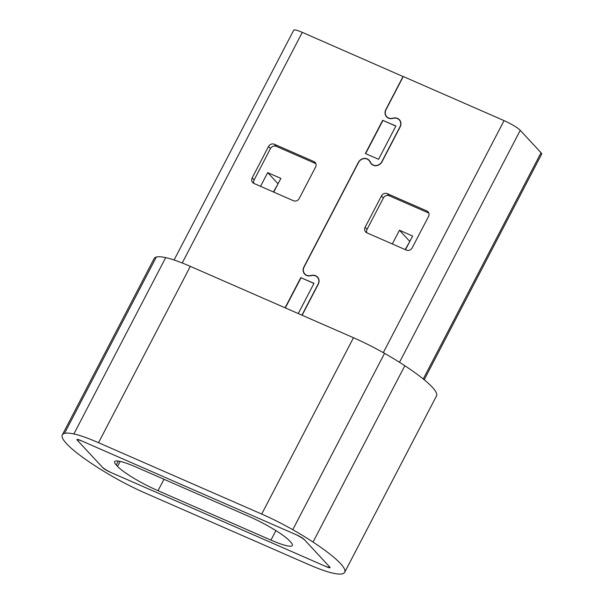 <?xml version="1.0" encoding="UTF-8"?>
<svg xmlns="http://www.w3.org/2000/svg" width="604" height="604" viewBox="0 0 604 604"><rect width="100%" height="100%" fill="white"/><g stroke="black" fill="none" stroke-linecap="round" stroke-linejoin="round"><path stroke-width="0.91" d="M405.201 249.603L409.882 241.298M409.587 241.17L399.455 230.252L412.63 236.013L405.495 249.731M392.321 243.963L399.455 230.252M273.431 191.966L278.119 183.669M277.825 183.533L267.693 172.623L280.868 178.384L273.725 192.095M260.55 186.334L267.693 172.623M313.944 283.419L301.019 277.764L285.322 307.912M298.255 313.567L313.997 283.314L301.019 277.764M300.822 277.553L285.073 307.806M395.846 126.085L382.921 120.43L365.631 153.635M382.725 120.219L365.39 153.529L378.565 159.29L395.899 125.987L382.921 120.43M274.314 144.243A4.47 4.047 -42.9 0 0 268.508 146.515L252.193 177.863A4.47 4.047 -42.9 0 0 252.676 182.559A4.47 4.047 -42.9 0 0 253.914 183.435L293.446 200.724A4.47 4.047 -42.9 0 0 299.252 198.452L315.567 167.104A4.47 4.047 -42.9 0 0 315.084 162.408A4.47 4.047 -42.9 0 0 313.846 161.532L274.314 144.243L276.247 146.334A4.47 4.047 137.1 0 0 270.449 148.607L254.125 179.954A4.47 4.047 137.1 0 0 253.854 183.405M315.839 163.646A4.47 4.047 137.1 0 0 315.779 163.624L276.247 146.334M403.238 76.61L302.287 32.359A14.307 2.227 -152.5 0 0 293.718 30.2L174.088 260.007M400.331 121.034L399.267 119.886A6.599 5.972 137.1 0 0 397.44 118.595A6.599 5.972 137.1 0 0 393.929 118.203L392.064 118.535A6.818 6.176 -42.9 0 1 386.552 116.791A6.818 6.176 -42.9 0 1 385.805 109.641L403.087 76.451M399.267 119.886A6.599 5.972 137.1 0 1 399.984 126.802L381.834 161.676A6.599 5.972 137.1 0 1 371.445 163.729A6.599 5.972 137.1 0 1 370.728 162.77L369.837 161.238A6.818 6.176 -42.9 0 0 369.097 160.241A6.818 6.176 -42.9 0 0 367.209 158.905A6.818 6.176 -42.9 0 0 358.361 162.37L303.91 266.96A6.818 6.176 -42.9 0 0 304.658 274.11A6.818 6.176 -42.9 0 0 310.169 275.847L312.034 275.522A6.599 5.972 137.1 0 1 315.545 275.907A6.599 5.972 137.1 0 1 317.372 277.206A6.599 5.972 137.1 0 1 318.089 284.122L301.924 315.175M406.386 250.124A4.47 4.047 -42.9 0 0 412.192 247.851L428.515 216.496A4.47 4.047 -42.9 0 0 428.025 211.808A4.47 4.047 -42.9 0 0 426.786 210.932L387.255 193.642A4.47 4.047 -42.9 0 0 381.456 195.915L365.133 227.263A4.47 4.047 -42.9 0 0 365.624 231.951A4.47 4.047 -42.9 0 0 366.854 232.827L406.386 250.124M366.794 232.804A4.47 4.047 137.1 0 1 367.066 229.354L383.389 197.999A4.47 4.047 137.1 0 1 389.195 195.734L428.719 213.023A4.47 4.047 137.1 0 1 428.787 213.046M424.197 379.75L541.675 154.065A14.307 2.227 -152.5 0 0 541.033 152.721L520.255 130.336A14.307 2.227 -152.5 0 0 504.076 120.619L403.276 76.527L385.994 109.724A6.599 5.972 137.1 0 0 386.711 116.64A6.599 5.972 137.1 0 0 392.049 118.324L392.215 118.505M302.113 315.258L318.278 284.205A6.818 6.176 -42.9 0 0 317.538 277.047A6.818 6.176 -42.9 0 0 315.65 275.711A6.818 6.176 -42.9 0 0 312.019 275.311L310.154 275.643A6.599 5.972 137.1 0 1 304.816 273.959A6.599 5.972 137.1 0 1 304.099 267.043L358.549 162.453A6.599 5.972 137.1 0 1 367.111 159.101A6.599 5.972 137.1 0 1 368.938 160.392A6.599 5.972 137.1 0 1 369.648 161.351L370.539 162.891A6.818 6.176 -42.9 0 0 371.279 163.888A6.818 6.176 -42.9 0 0 382.015 161.759L400.173 126.885A6.818 6.176 -42.9 0 0 399.425 119.735A6.818 6.176 -42.9 0 0 397.538 118.399A6.818 6.176 -42.9 0 0 393.914 117.991L392.049 118.324M313.038 542.067A93.937 14.602 27.5 0 1 340.452 563.487A93.937 14.602 27.5 0 1 344.695 572.275A93.937 14.602 27.5 0 1 342.491 573.8A74.352 11.559 27.5 0 1 333.136 573.204A54.896 8.532 27.5 0 1 308.485 564.468L145.322 493.106A54.896 8.532 27.5 0 1 114.262 477.47A74.352 11.559 27.5 0 1 93.975 465.103A93.937 14.602 27.5 0 1 62.325 434.903A93.937 14.602 27.5 0 1 64.522 433.378A74.352 11.559 27.5 0 1 73.877 433.966A54.896 8.532 27.5 0 1 98.535 442.702L261.698 514.064A54.896 8.532 27.5 0 1 292.759 529.7A74.352 11.559 27.5 0 1 313.038 542.067L404.839 365.73A93.937 14.602 27.5 0 1 432.245 387.141A93.937 14.602 27.5 0 1 436.496 395.93L344.695 572.275M62.325 434.903L154.118 258.565A93.937 14.602 27.5 0 1 156.323 257.04A74.352 11.559 27.5 0 1 165.677 257.629A54.896 8.532 27.5 0 1 190.335 266.364L353.491 337.727A54.896 8.532 27.5 0 1 384.552 353.363A74.352 11.559 27.5 0 1 404.839 365.73M82.944 441.456A8.947 1.389 -152.5 0 0 77.591 440.112A8.947 1.389 -152.5 0 0 77.999 440.95L102.197 467.02A8.947 1.389 -152.5 0 0 112.306 473.091L324.076 565.714A8.947 1.389 -152.5 0 0 329.429 567.065A8.947 1.389 -152.5 0 0 329.021 566.227L304.824 540.157A8.947 1.389 -152.5 0 0 294.714 534.079L82.944 441.456M116.278 465.02L117.569 466.409A35.779 5.564 -152.5 0 0 158.006 490.705L270.954 540.104A35.779 5.564 -152.5 0 0 292.359 545.503A35.779 5.564 -152.5 0 0 290.743 542.158L289.452 540.761A35.779 5.564 -152.5 0 0 249.014 516.465L136.066 467.066A35.779 5.564 -152.5 0 0 114.662 461.675A35.779 5.564 -152.5 0 0 116.278 465.02L118.324 461.079M77.221 440.112L102.967 467.851A6.259 0.974 -152.5 0 0 110.049 472.101L326.334 566.703A6.259 0.974 -152.5 0 0 330.078 567.647A6.259 0.974 -152.5 0 0 329.799 567.058L304.046 539.319A6.259 0.974 -152.5 0 0 296.972 535.069L80.687 440.475A6.259 0.974 -152.5 0 0 76.942 439.531A6.259 0.974 -152.5 0 0 77.221 440.112M270.449 148.607L268.508 146.515M315.779 163.624L313.846 161.532M252.193 177.863L254.125 179.954M428.719 213.023L426.786 210.932M387.255 193.642L389.195 195.734M383.389 197.999L381.456 195.915M365.133 227.263L367.066 229.354M520.255 130.336L399.501 362.294M383.291 352.645L504.076 120.619M370.539 162.891L372.215 164.696M370.343 162.099L369.648 161.351M423.253 378.98L541.033 152.721M302.287 32.359L182.227 262.989M64.522 433.378L156.323 257.04M73.877 433.966L165.677 257.629M98.535 442.702L190.335 266.364M261.698 514.064L353.491 337.727M292.759 529.7L384.552 353.363M117.569 466.409L120.166 461.411M158.006 490.705L163.963 479.266M270.954 540.104L275.892 530.606M372.509 164.884L371.445 163.729M318.436 278.353L317.372 277.206M387.783 117.788L386.711 116.64M370.033 161.578L368.938 160.392M305.888 275.107L304.816 273.959"/></g></svg>
